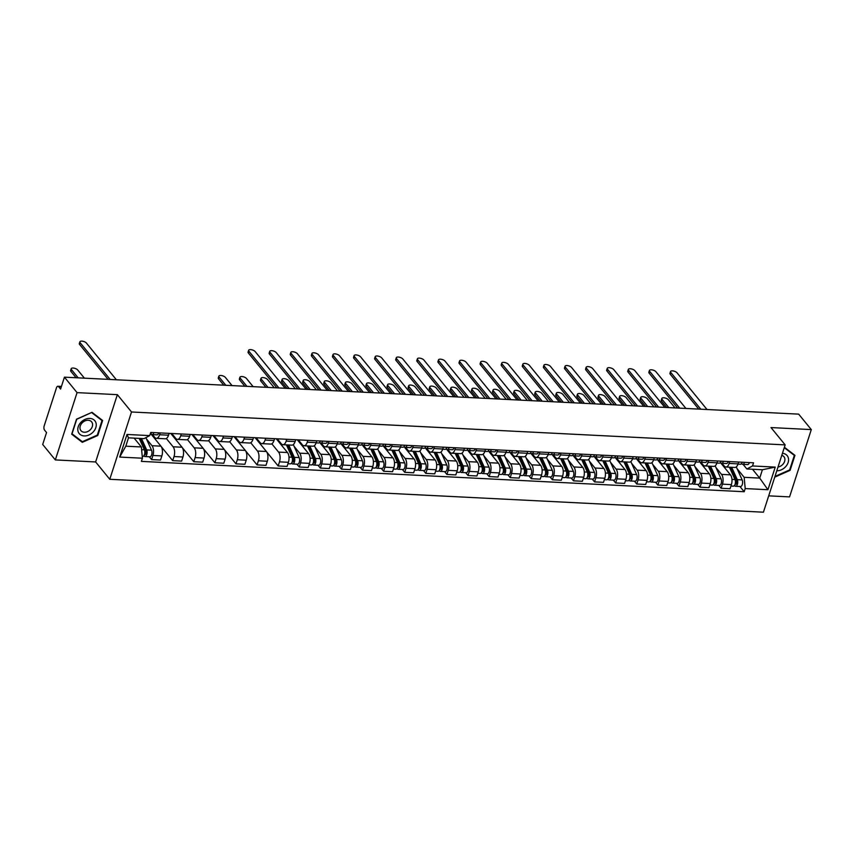 <?xml version="1.0" encoding="UTF-8"?>
<svg xmlns="http://www.w3.org/2000/svg" width="854" height="854" viewBox="0 0 854 854"><rect width="100%" height="100%" fill="white"/><g stroke="black" fill="none" stroke-linecap="round" stroke-linejoin="round"><path stroke-width="1.28" d="M768.696 495.843L789.566 496.9L811.3 429.594L798.671 414.137L64.434 377.158L77.063 392.626L55.329 459.922L95.627 461.95L109.771 479.286L763.423 512.197L785.157 444.891L131.516 411.98L117.361 394.655L77.063 392.626M55.329 459.922L42.7 444.464L46.543 432.551L44.579 430.138A3.106 1.537 -87.1 0 1 44.184 425.9L56.481 387.801A3.106 1.537 -87.1 0 1 57.912 386.254L61.445 386.424M811.3 429.594L771.002 427.566L785.157 444.891M61.328 386.798L58.627 386.67L60.591 389.072L64.434 377.158M58.627 386.67A3.106 1.537 -87.1 0 0 57.912 386.254M146.45 438.913L152.001 445.713A7.152 3.523 92.9 0 1 152.919 455.481L151.596 459.591L160.52 460.039L161.844 455.929A7.152 3.523 -87.1 0 0 160.926 446.162L151.158 434.206M156.335 438.326L165.26 438.775A7.152 3.523 -87.1 0 0 168.537 435.198L159.613 434.75A7.152 3.523 92.9 0 1 156.335 438.326A7.152 3.523 92.9 0 1 154.691 437.365L152.45 434.611M159.613 434.75L160.21 432.914M149.279 456.751L151.596 459.591M168.537 435.198L169.135 433.373M166.338 438.497L173.095 446.781A7.152 3.523 92.9 0 1 174.013 456.538L172.689 460.648L181.614 461.096L182.937 456.997A7.152 3.523 -87.1 0 0 182.019 447.229L170.768 433.448M181.304 433.981L180.706 435.818A7.152 3.523 92.9 0 1 177.429 439.383A7.152 3.523 92.9 0 1 175.785 438.433L171.761 433.501M161.31 446.717L172.689 460.648M177.429 439.383L186.353 439.831A7.152 3.523 -87.1 0 0 189.631 436.266L190.228 434.43M187.432 439.564L194.189 447.838A7.152 3.523 92.9 0 1 195.107 457.605L193.783 461.715L202.708 462.163L204.031 458.054A7.152 3.523 -87.1 0 0 203.113 448.286L191.862 434.515M202.398 435.038L201.8 436.874A7.152 3.523 92.9 0 1 198.523 440.45A7.152 3.523 92.9 0 1 196.89 439.49L192.855 434.558M182.404 447.774L193.783 461.715M198.523 440.45L207.447 440.899A7.152 3.523 -87.1 0 0 210.724 437.323L211.322 435.497M208.525 440.621L215.283 448.905A7.152 3.523 92.9 0 1 216.201 458.662L214.877 462.772L223.801 463.22L225.125 459.121A7.152 3.523 -87.1 0 0 224.207 449.353L212.956 435.572M223.492 436.106L222.894 437.942A7.152 3.523 92.9 0 1 219.617 441.507A7.152 3.523 92.9 0 1 217.983 440.557L213.948 435.625M203.498 448.841L214.877 462.772M219.617 441.507L228.541 441.956A7.152 3.523 -87.1 0 0 231.818 438.39L232.416 436.554M229.619 441.689L236.377 449.962A7.152 3.523 92.9 0 1 237.295 459.73L235.971 463.839L244.895 464.288L246.219 460.178A7.152 3.523 -87.1 0 0 245.301 450.41L234.049 436.64M244.586 437.163L243.988 438.999A7.152 3.523 92.9 0 1 240.711 442.575A7.152 3.523 92.9 0 1 239.077 441.614L235.042 436.682M224.591 449.898L235.971 463.839M240.711 442.575L249.635 443.023A7.152 3.523 -87.1 0 0 252.912 439.447L253.51 437.622M250.713 442.746L257.47 451.029A7.152 3.523 92.9 0 1 258.388 460.786L257.065 464.896L265.989 465.345L267.313 461.245A7.152 3.523 -87.1 0 0 266.395 451.478L255.143 437.696M265.679 438.23L265.082 440.066A7.152 3.523 92.9 0 1 261.804 443.632A7.152 3.523 92.9 0 1 260.171 442.682L256.136 437.75M245.685 450.965L257.065 464.896M261.804 443.632L270.729 444.08A7.152 3.523 -87.1 0 0 274.006 440.515L274.604 438.678M271.807 443.813L278.564 452.086A7.152 3.523 92.9 0 1 279.482 461.854L278.158 465.964L287.083 466.412L288.406 462.302A7.152 3.523 -87.1 0 0 287.488 452.535L276.237 438.764M286.773 439.287L286.175 441.123A7.152 3.523 92.9 0 1 282.898 444.699A7.152 3.523 92.9 0 1 281.265 443.738L277.23 438.807M266.779 452.022L278.158 465.964M282.898 444.699L291.822 445.147A7.152 3.523 -87.1 0 0 295.1 441.571L295.697 439.746M294.107 446.354L299.658 453.154A7.152 3.523 92.9 0 1 300.576 462.911L299.252 467.021L308.177 467.469L309.5 463.37A7.152 3.523 -87.1 0 0 308.582 453.602L297.331 439.821M307.867 440.354L307.269 442.191A7.152 3.523 92.9 0 1 303.992 445.756A7.152 3.523 92.9 0 1 302.359 444.806L298.324 439.874M296.936 464.192L299.252 467.021M303.992 445.756L312.916 446.204A7.152 3.523 -87.1 0 0 316.193 442.639L316.791 440.803M315.201 447.411L320.752 454.211A7.152 3.523 92.9 0 1 321.67 463.978L320.346 468.077L329.27 468.536L330.594 464.427A7.152 3.523 -87.1 0 0 329.676 454.659L319.908 442.703M328.961 441.411L328.363 443.247A7.152 3.523 92.9 0 1 325.086 446.823A7.152 3.523 92.9 0 1 323.452 445.863L321.2 443.109M318.03 465.249L320.346 468.077M325.086 446.823L334.01 447.272A7.152 3.523 -87.1 0 0 337.287 443.696L337.885 441.87M336.295 448.478L341.846 455.278A7.152 3.523 92.9 0 1 342.764 465.035L341.44 469.145L350.364 469.593L351.688 465.494A7.152 3.523 -87.1 0 0 350.77 455.726L341.002 443.77M350.055 442.479L349.457 444.315A7.152 3.523 92.9 0 1 346.18 447.88A7.152 3.523 92.9 0 1 344.546 446.93L342.294 444.176M339.123 466.316L341.44 469.145M346.18 447.88L355.104 448.329A7.152 3.523 -87.1 0 0 358.381 444.763L358.979 442.927M357.388 449.535L362.939 456.335A7.152 3.523 92.9 0 1 363.857 466.103L362.534 470.202L371.458 470.661L372.782 466.551A7.152 3.523 -87.1 0 0 371.864 456.783L362.096 444.827M371.148 443.536L370.551 445.372A7.152 3.523 92.9 0 1 367.273 448.948A7.152 3.523 92.9 0 1 365.64 447.987L363.388 445.233M360.217 467.373L362.534 470.202M367.273 448.948L376.198 449.396A7.152 3.523 -87.1 0 0 379.475 445.82L380.073 443.995M378.482 450.602L384.033 457.402A7.152 3.523 92.9 0 1 384.951 467.159L383.627 471.269L392.552 471.718L393.875 467.618A7.152 3.523 -87.1 0 0 392.957 457.851L383.19 445.895M392.242 444.603L391.644 446.439A7.152 3.523 92.9 0 1 388.367 450.005A7.152 3.523 92.9 0 1 386.734 449.055L384.481 446.3M381.311 468.44L383.627 471.269M388.367 450.005L397.291 450.453A7.152 3.523 -87.1 0 0 400.569 446.888L401.166 445.051M399.576 451.659L405.127 458.459A7.152 3.523 92.9 0 1 406.045 468.227L404.721 472.326L413.646 472.785L414.969 468.675A7.152 3.523 -87.1 0 0 414.051 458.908L404.284 446.952M413.336 445.66L412.749 447.496A7.152 3.523 92.9 0 1 409.461 451.072A7.152 3.523 92.9 0 1 407.828 450.111L405.575 447.357M402.405 469.497L404.721 472.326M409.461 451.072L418.385 451.52A7.152 3.523 -87.1 0 0 421.673 447.944L422.26 446.119M420.67 452.727L426.221 459.527A7.152 3.523 92.9 0 1 427.139 469.284L425.815 473.394L434.739 473.842L436.063 469.743A7.152 3.523 -87.1 0 0 435.145 459.975L425.377 448.019M434.43 446.727L433.843 448.563A7.152 3.523 92.9 0 1 430.555 452.129A7.152 3.523 92.9 0 1 428.921 451.179L426.669 448.425M423.499 470.565L425.815 473.394M430.555 452.129L439.479 452.577A7.152 3.523 -87.1 0 0 442.767 449.012L443.354 447.176M441.764 453.784L447.315 460.584A7.152 3.523 92.9 0 1 448.233 470.351L446.909 474.45L455.833 474.909L457.157 470.8A7.152 3.523 -87.1 0 0 456.239 461.032L446.471 449.076M455.524 447.784L454.936 449.62A7.152 3.523 92.9 0 1 451.649 453.196A7.152 3.523 92.9 0 1 450.015 452.236L447.763 449.482M444.592 471.621L446.909 474.45M451.649 453.196L460.573 453.645A7.152 3.523 -87.1 0 0 463.861 450.069L464.448 448.243M462.857 454.851L468.408 461.651A7.152 3.523 92.9 0 1 469.326 471.408L468.003 475.518L476.927 475.966L478.251 471.867A7.152 3.523 -87.1 0 0 477.333 462.099L467.565 450.143M476.617 448.852L476.03 450.688A7.152 3.523 92.9 0 1 472.742 454.253A7.152 3.523 92.9 0 1 471.109 453.303L468.857 450.549M465.686 472.689L468.003 475.518M472.742 454.253L481.667 454.702A7.152 3.523 -87.1 0 0 484.955 451.136L485.542 449.3M483.951 455.908L489.502 462.708A7.152 3.523 92.9 0 1 490.42 472.475L489.096 476.575L498.021 477.034L499.344 472.924A7.152 3.523 -87.1 0 0 498.426 463.156L488.659 451.2M497.711 449.909L497.124 451.745A7.152 3.523 92.9 0 1 493.836 455.321A7.152 3.523 92.9 0 1 492.203 454.36L489.95 451.606M486.78 473.746L489.096 476.575M493.836 455.321L502.76 455.769A7.152 3.523 -87.1 0 0 506.048 452.193L506.635 450.368M505.045 456.975L510.596 463.775A7.152 3.523 92.9 0 1 511.514 473.532L510.19 477.642L519.115 478.091L520.438 473.991A7.152 3.523 -87.1 0 0 519.52 464.224L509.753 452.268M518.805 450.976L518.218 452.812A7.152 3.523 92.9 0 1 514.93 456.378A7.152 3.523 92.9 0 1 513.297 455.428L511.044 452.673M507.874 474.813L510.19 477.642M514.93 456.378L523.854 456.826A7.152 3.523 -87.1 0 0 527.142 453.26L527.729 451.424M526.139 458.032L531.69 464.832A7.152 3.523 92.9 0 1 532.608 474.6L531.284 478.699L540.208 479.158L541.532 475.048A7.152 3.523 -87.1 0 0 540.614 465.281L530.846 453.325M539.899 452.033L539.312 453.869A7.152 3.523 92.9 0 1 536.024 457.445A7.152 3.523 92.9 0 1 534.39 456.484L532.138 453.73M528.968 475.87L531.284 478.699M536.024 457.445L544.948 457.893A7.152 3.523 -87.1 0 0 548.236 454.317L548.823 452.492M547.233 459.1L552.784 465.9A7.152 3.523 92.9 0 1 553.702 475.657L552.378 479.767L561.302 480.215L562.626 476.116A7.152 3.523 -87.1 0 0 561.708 466.348L551.94 454.392M560.993 453.1L560.405 454.936A7.152 3.523 92.9 0 1 557.118 458.502A7.152 3.523 92.9 0 1 555.484 457.552L553.232 454.798M550.061 476.938L552.378 479.767M557.118 458.502L566.042 458.95A7.152 3.523 -87.1 0 0 569.33 455.385L569.917 453.549M568.326 460.157L573.877 466.957A7.152 3.523 92.9 0 1 574.795 476.724L573.472 480.823L582.396 481.282L583.72 477.172A7.152 3.523 -87.1 0 0 582.802 467.405L573.034 455.449M582.086 454.157L581.499 455.993A7.152 3.523 92.9 0 1 578.211 459.569A7.152 3.523 92.9 0 1 576.578 458.609L574.326 455.855M571.155 477.994L573.472 480.823M578.211 459.569L587.136 460.018A7.152 3.523 -87.1 0 0 590.424 456.442L591.011 454.616M589.42 461.224L594.971 468.024A7.152 3.523 92.9 0 1 595.889 477.781L594.565 481.891L603.49 482.339L604.824 478.24A7.152 3.523 -87.1 0 0 603.895 468.472L594.138 456.516M603.18 455.225L602.593 457.061A7.152 3.523 92.9 0 1 599.305 460.626A7.152 3.523 92.9 0 1 597.672 459.676L595.419 456.922M592.249 479.062L594.565 481.891M599.305 460.626L608.24 461.075A7.152 3.523 -87.1 0 0 611.517 457.509L612.104 455.673M610.514 462.281L616.065 469.081A7.152 3.523 92.9 0 1 616.994 478.848L615.659 482.948L624.584 483.407L625.918 479.297A7.152 3.523 -87.1 0 0 624.989 469.529L615.232 457.573M624.274 456.282L623.687 458.118A7.152 3.523 92.9 0 1 620.41 461.694A7.152 3.523 92.9 0 1 618.766 460.733L616.513 457.979M613.343 480.119L615.659 482.948M620.41 461.694L629.334 462.142A7.152 3.523 -87.1 0 0 632.611 458.566L633.198 456.741M631.608 463.348L637.159 470.148A7.152 3.523 92.9 0 1 638.087 479.905L636.753 484.015L645.677 484.464L647.012 480.364A7.152 3.523 -87.1 0 0 646.083 470.597L636.326 458.641M645.368 457.349L644.781 459.185A7.152 3.523 92.9 0 1 641.503 462.751A7.152 3.523 92.9 0 1 639.859 461.8L637.607 459.046M634.447 481.186L636.753 484.015M641.503 462.751L650.428 463.199A7.152 3.523 -87.1 0 0 653.705 459.633L654.292 457.797M652.702 464.405L658.253 471.205A7.152 3.523 92.9 0 1 659.181 480.973L657.847 485.072L666.771 485.531L668.106 481.421A7.152 3.523 -87.1 0 0 667.177 471.654L657.42 459.698M666.462 458.406L665.874 460.242A7.152 3.523 92.9 0 1 662.597 463.818A7.152 3.523 92.9 0 1 660.953 462.857L658.701 460.103M655.541 482.243L657.847 485.072M662.597 463.818L671.522 464.266A7.152 3.523 -87.1 0 0 674.799 460.69L675.386 458.865M673.795 465.473L679.346 472.273A7.152 3.523 92.9 0 1 680.275 482.03L678.941 486.139L687.865 486.588L689.199 482.489A7.152 3.523 -87.1 0 0 688.271 472.721L678.514 460.765M687.555 459.473L686.968 461.309A7.152 3.523 92.9 0 1 683.691 464.875A7.152 3.523 92.9 0 1 682.047 463.925L679.795 461.171M676.635 483.311L678.941 486.139M683.691 464.875L692.615 465.323A7.152 3.523 -87.1 0 0 695.893 461.758L696.48 459.922M694.9 466.53L700.44 473.329A7.152 3.523 92.9 0 1 701.369 483.097L700.034 487.196L708.959 487.655L710.293 483.545A7.152 3.523 -87.1 0 0 709.364 473.778L699.607 461.822M708.649 460.53L708.062 462.366A7.152 3.523 92.9 0 1 704.785 465.942A7.152 3.523 92.9 0 1 703.141 464.982L700.888 462.227M697.729 484.367L700.034 487.196M704.785 465.942L713.709 466.391A7.152 3.523 -87.1 0 0 716.986 462.815L717.573 460.989M715.994 467.597L721.534 474.397A7.152 3.523 92.9 0 1 722.463 484.154L721.128 488.264L730.053 488.712L731.387 484.613A7.152 3.523 -87.1 0 0 730.458 474.845L720.701 462.889M729.743 461.598L729.156 463.434A7.152 3.523 92.9 0 1 725.879 466.999A7.152 3.523 92.9 0 1 724.235 466.049L721.982 463.295M718.822 485.435L721.128 488.264M725.879 466.999L734.803 467.448A7.152 3.523 -87.1 0 0 738.08 463.882L738.667 462.046M141.358 446.962L142.415 458.214L119.699 457.071L127 434.462L149.717 435.604L144.048 438.625L128.495 437.835L125.805 446.183L141.358 446.962L134.131 438.123M752.481 469.262L759.708 478.101L762.398 469.753L746.855 468.974L752.523 465.964L753.538 462.793L150.742 432.444L149.717 435.604M752.523 465.964L775.24 467.106L767.927 489.716L745.211 488.573L744.154 477.322L759.708 478.101L767.927 489.716M142.415 458.214L141.39 461.384L744.197 491.733L745.211 488.573M109.771 479.286L131.516 411.98M95.627 461.95L117.361 394.655M102.629 420.488L91.997 412.333L76.529 419.175L71.683 434.174L82.315 442.329L97.783 435.487L102.629 420.488M774.738 477.14L790.099 470.351L794.946 455.353L784.399 447.25M737.087 468.654L744.154 477.322M746.855 468.974L743.076 464.352M739.916 486.492L744.197 491.733M172.412 434.291L171.419 434.238M193.506 435.359L192.513 435.305M214.6 436.415L213.607 436.362M235.693 437.483L234.701 437.429M256.787 438.54L255.794 438.486M119.699 457.071L125.805 446.183M127 434.462L128.495 437.835M762.398 469.753L775.24 467.106M80.916 440.611L82.315 442.329M150.774 433.992L151.638 434.472A3.886 1.911 -87.1 0 0 152.076 434.601A3.886 1.911 -87.1 0 0 153.88 432.604M152.076 434.601L156.944 434.846A3.886 1.911 -87.1 0 0 158.748 432.85M108.095 379.357L79.614 344.493A3.576 1.494 -162.1 0 1 79.326 343.554L79.892 341.803A3.576 1.494 17.9 0 0 80.18 342.753L110.166 379.464M150.09 434.44A3.886 1.911 -87.1 0 0 151.574 432.487M116.39 379.774L86.403 343.062A3.576 1.494 17.9 0 0 82.774 341.237A3.576 1.494 17.9 0 0 79.892 341.803M139.202 438.38L144.358 449.802A3.886 1.911 92.9 0 1 144.593 454.072A3.886 1.911 92.9 0 1 142.693 456.42L142.244 456.399M134.334 438.134L134.58 438.668M140.067 438.422L145.895 451.339A1.868 0.918 92.9 0 1 146.002 453.389A1.868 0.918 92.9 0 1 145.095 454.52A1.868 0.918 92.9 0 1 144.668 454.264L144.54 454.264M142.714 446.162L144.593 448.467M84.397 378.162L77.703 369.985A3.576 1.494 17.9 0 0 74.074 368.159A3.576 1.494 17.9 0 0 71.192 368.725A3.576 1.494 17.9 0 0 71.49 369.665L78.173 377.852M141.497 438.497L146.653 449.919A3.886 1.911 92.9 0 1 146.888 454.189A3.886 1.911 92.9 0 1 144.988 456.538A3.886 1.911 92.9 0 1 144.102 456.015L143.632 455.993M145.874 437.654L151.521 450.165A3.886 1.911 92.9 0 1 151.756 454.435A3.886 1.911 92.9 0 1 149.856 456.783L144.988 456.538M76.091 377.746L70.925 371.415A3.576 1.494 -162.1 0 1 70.626 370.476L71.192 368.725M145.543 454.307L144.668 454.264L144.102 456.015M78.002 431.163A10.109 7.729 140.8 0 0 88.976 434.974A10.109 7.729 140.8 0 0 96.054 423.189A10.109 7.729 140.8 0 0 85.08 419.378A10.109 7.729 140.8 0 0 78.002 431.163M80.105 428.986A6.928 5.295 140.8 0 0 80.916 430.629A6.928 5.295 140.8 0 0 88.656 431.046A6.928 5.295 140.8 0 0 92.456 423.52A6.928 5.295 140.8 0 0 91.645 421.876A6.928 5.295 140.8 0 0 83.905 421.47A6.928 5.295 140.8 0 0 80.105 428.986M91.72 412.642L102.021 420.542L97.324 435.081L82.336 441.71L72.035 433.8L76.732 419.271L91.613 412.503M100.868 419.143L102.021 420.542M776.788 470.8A10.109 7.729 140.8 0 0 788.37 458.043A10.109 7.729 140.8 0 0 782.445 453.303M778.005 467.031A6.928 5.295 140.8 0 0 784.773 458.384A6.928 5.295 140.8 0 0 783.961 456.741A6.928 5.295 140.8 0 0 781.784 455.331M784.26 447.677L794.337 455.406L789.64 469.935L774.973 476.425M793.185 453.997L794.337 455.406M319.524 442.489L320.399 442.97A3.886 1.911 -87.1 0 0 320.826 443.098A3.886 1.911 -87.1 0 0 322.631 441.102M320.826 443.098L325.694 443.343A3.886 1.911 -87.1 0 0 327.498 441.347M276.845 387.855L248.365 352.99A3.576 1.494 -162.1 0 1 248.076 352.051L248.642 350.3A3.576 1.494 17.9 0 0 248.93 351.25L278.927 387.962M316.129 442.852L318.531 442.98A3.886 1.911 -87.1 0 0 320.335 440.984M285.14 388.271L255.154 351.56A3.576 1.494 17.9 0 0 251.524 349.734A3.576 1.494 17.9 0 0 248.642 350.3M340.618 443.557L341.493 444.027A3.886 1.911 -87.1 0 0 341.92 444.155A3.886 1.911 -87.1 0 0 343.724 442.158M341.92 444.155L346.788 444.4A3.886 1.911 -87.1 0 0 348.592 442.404M297.939 388.922L269.458 354.058A3.576 1.494 -162.1 0 1 269.17 353.118L269.736 351.368A3.576 1.494 17.9 0 0 270.024 352.307L300.021 389.029M337.223 443.92L339.625 444.037A3.886 1.911 -87.1 0 0 341.429 442.041M306.234 389.339L276.248 352.617A3.576 1.494 17.9 0 0 272.618 350.791A3.576 1.494 17.9 0 0 269.736 351.368M361.712 444.614L362.587 445.094A3.886 1.911 -87.1 0 0 363.014 445.222A3.886 1.911 -87.1 0 0 364.818 443.226M363.014 445.222L367.882 445.468A3.886 1.911 -87.1 0 0 369.686 443.472M319.033 389.979L290.552 355.115A3.576 1.494 -162.1 0 1 290.264 354.175L290.83 352.424A3.576 1.494 17.9 0 0 291.118 353.375L321.115 390.086M358.317 444.977L360.719 445.105A3.886 1.911 -87.1 0 0 362.523 443.109M327.328 390.395L297.341 353.684A3.576 1.494 17.9 0 0 293.712 351.859A3.576 1.494 17.9 0 0 290.83 352.424M382.805 445.681L383.681 446.151A3.886 1.911 -87.1 0 0 384.108 446.279A3.886 1.911 -87.1 0 0 385.912 444.283M384.108 446.279L388.976 446.525A3.886 1.911 -87.1 0 0 390.78 444.528M340.127 391.047L311.646 356.182A3.576 1.494 -162.1 0 1 311.358 355.243L311.923 353.492A3.576 1.494 17.9 0 0 312.212 354.431L342.208 391.153M379.411 446.044L381.813 446.162A3.886 1.911 -87.1 0 0 383.617 444.165M348.421 391.463L318.435 354.741A3.576 1.494 17.9 0 0 314.806 352.916A3.576 1.494 17.9 0 0 311.923 353.492M403.899 446.738L404.775 447.218A3.886 1.911 -87.1 0 0 405.202 447.347A3.886 1.911 -87.1 0 0 407.006 445.35M405.202 447.347L410.069 447.592A3.886 1.911 -87.1 0 0 411.874 445.596M361.221 392.103L332.74 357.239A3.576 1.494 -162.1 0 1 332.452 356.299L333.017 354.549A3.576 1.494 17.9 0 0 333.306 355.499L363.302 392.21M400.505 447.101L402.907 447.229A3.886 1.911 -87.1 0 0 404.711 445.233M369.515 392.52L339.529 355.808A3.576 1.494 17.9 0 0 335.9 353.983A3.576 1.494 17.9 0 0 333.017 354.549M424.993 447.806L425.868 448.275A3.886 1.911 -87.1 0 0 426.295 448.403A3.886 1.911 -87.1 0 0 428.1 446.407M426.295 448.403L431.163 448.649A3.886 1.911 -87.1 0 0 432.967 446.653M382.314 393.171L353.834 358.306A3.576 1.494 -162.1 0 1 353.545 357.367L354.111 355.616A3.576 1.494 17.9 0 0 354.399 356.556L384.396 393.278M421.598 448.169L424 448.286A3.886 1.911 -87.1 0 0 425.804 446.29M390.609 393.587L360.623 356.865A3.576 1.494 17.9 0 0 356.993 355.04A3.576 1.494 17.9 0 0 354.111 355.616M446.087 448.862L446.962 449.343A3.886 1.911 -87.1 0 0 447.389 449.471A3.886 1.911 -87.1 0 0 449.193 447.475M447.389 449.471L452.257 449.716A3.886 1.911 -87.1 0 0 454.061 447.72M403.408 394.228L374.927 359.363A3.576 1.494 -162.1 0 1 374.639 358.424L375.205 356.673A3.576 1.494 17.9 0 0 375.493 357.623L405.49 394.334M442.692 449.225L445.094 449.353A3.886 1.911 -87.1 0 0 446.898 447.357M411.703 394.644L381.717 357.933A3.576 1.494 17.9 0 0 378.087 356.107A3.576 1.494 17.9 0 0 375.205 356.673M467.181 449.93L468.056 450.4A3.886 1.911 -87.1 0 0 468.483 450.528A3.886 1.911 -87.1 0 0 470.287 448.531M468.483 450.528L473.351 450.773A3.886 1.911 -87.1 0 0 475.155 448.777M424.502 395.295L396.021 360.431A3.576 1.494 -162.1 0 1 395.733 359.491L396.299 357.741A3.576 1.494 17.9 0 0 396.587 358.68L426.584 395.402M463.786 450.293L466.188 450.41A3.886 1.911 -87.1 0 0 467.992 448.414M432.797 395.712L402.81 358.99A3.576 1.494 17.9 0 0 399.181 357.164A3.576 1.494 17.9 0 0 396.299 357.741M488.274 450.987L489.15 451.467A3.886 1.911 -87.1 0 0 489.588 451.595A3.886 1.911 -87.1 0 0 491.381 449.599M489.588 451.595L494.455 451.841A3.886 1.911 -87.1 0 0 496.249 449.844M445.596 396.352L417.115 361.488A3.576 1.494 -162.1 0 1 416.827 360.548L417.392 358.797A3.576 1.494 17.9 0 0 417.681 359.747L447.677 396.459M484.88 451.35L487.282 451.478A3.886 1.911 -87.1 0 0 489.086 449.482M453.89 396.768L423.904 360.057A3.576 1.494 17.9 0 0 420.275 358.232A3.576 1.494 17.9 0 0 417.392 358.797M509.368 452.054L510.244 452.524A3.886 1.911 -87.1 0 0 510.681 452.652A3.886 1.911 -87.1 0 0 512.475 450.656M510.681 452.652L515.549 452.898A3.886 1.911 -87.1 0 0 517.343 450.901M466.69 397.42L438.219 362.555A3.576 1.494 -162.1 0 1 437.921 361.616L438.486 359.865A3.576 1.494 17.9 0 0 438.775 360.804L468.771 397.526M505.974 452.417L508.376 452.535A3.886 1.911 -87.1 0 0 510.18 450.538M474.984 397.836L444.998 361.114A3.576 1.494 17.9 0 0 441.369 359.288A3.576 1.494 17.9 0 0 438.486 359.865M530.462 453.111L531.337 453.591A3.886 1.911 -87.1 0 0 531.775 453.72A3.886 1.911 -87.1 0 0 533.569 451.723M531.775 453.72L536.643 453.965A3.886 1.911 -87.1 0 0 538.436 451.969M487.783 398.476L459.313 363.612A3.576 1.494 -162.1 0 1 459.014 362.672L459.58 360.922A3.576 1.494 17.9 0 0 459.868 361.872L489.865 398.583M527.067 453.474L529.469 453.602A3.886 1.911 -87.1 0 0 531.273 451.606M496.078 398.893L466.092 362.181A3.576 1.494 17.9 0 0 462.462 360.356A3.576 1.494 17.9 0 0 459.58 360.922M551.556 454.179L552.431 454.648A3.886 1.911 -87.1 0 0 552.869 454.776A3.886 1.911 -87.1 0 0 554.662 452.78M552.869 454.776L557.737 455.022A3.886 1.911 -87.1 0 0 559.53 453.026M508.877 399.544L480.407 364.679A3.576 1.494 -162.1 0 1 480.108 363.74L480.674 361.989A3.576 1.494 17.9 0 0 480.962 362.929L510.959 399.651M548.161 454.541L550.563 454.659A3.886 1.911 -87.1 0 0 552.367 452.663M517.172 399.96L487.186 363.238A3.576 1.494 17.9 0 0 483.556 361.413A3.576 1.494 17.9 0 0 480.674 361.989M572.65 455.235L573.525 455.716A3.886 1.911 -87.1 0 0 573.963 455.844A3.886 1.911 -87.1 0 0 575.756 453.848M573.963 455.844L578.831 456.089A3.886 1.911 -87.1 0 0 580.624 454.093M529.971 400.601L501.501 365.736A3.576 1.494 -162.1 0 1 501.202 364.797L501.768 363.046A3.576 1.494 17.9 0 0 502.067 363.996L532.053 400.707M569.255 455.598L571.657 455.726A3.886 1.911 -87.1 0 0 573.461 453.73M538.266 401.017L508.279 364.306A3.576 1.494 17.9 0 0 504.65 362.48A3.576 1.494 17.9 0 0 501.768 363.046M593.744 456.303L594.619 456.773A3.886 1.911 -87.1 0 0 595.057 456.901A3.886 1.911 -87.1 0 0 596.85 454.904M595.057 456.901L599.924 457.146A3.886 1.911 -87.1 0 0 601.718 455.15M551.065 401.668L522.595 366.804A3.576 1.494 -162.1 0 1 522.296 365.864L522.861 364.114A3.576 1.494 17.9 0 0 523.16 365.053L553.146 401.775M590.349 456.666L592.751 456.783A3.886 1.911 -87.1 0 0 594.555 454.787M559.359 402.085L529.373 365.363A3.576 1.494 17.9 0 0 525.744 363.537A3.576 1.494 17.9 0 0 522.861 364.114M277.529 439.169L277.635 440.066M277.315 440.088A9.33 4.601 92.9 0 1 277.71 440.066A9.33 4.601 92.9 0 1 278.372 440.205M286.442 444.881L292.015 457.232A3.886 1.911 92.9 0 1 292.249 461.512A3.886 1.911 92.9 0 1 290.349 463.85L287.947 463.733M281.062 443.493L282.236 446.098M287.296 444.923L293.552 458.769A1.868 0.918 92.9 0 1 293.659 460.829A1.868 0.918 92.9 0 1 292.751 461.95A1.868 0.918 92.9 0 1 292.324 461.704L292.196 461.694M290.371 453.602L292.249 455.897M232.053 385.602L225.36 377.415A3.576 1.494 17.9 0 0 221.73 375.589A3.576 1.494 17.9 0 0 218.848 376.155A3.576 1.494 17.9 0 0 219.147 377.105L225.83 385.293M288.737 444.987L294.31 457.349A3.886 1.911 92.9 0 1 294.545 461.63A3.886 1.911 92.9 0 1 292.655 463.968A3.886 1.911 92.9 0 1 291.758 463.455L291.289 463.423M293.306 444.582L299.178 457.595A3.886 1.911 92.9 0 1 299.412 461.875A3.886 1.911 92.9 0 1 297.523 464.213L292.655 463.968M223.748 385.186L218.581 378.856A3.576 1.494 -162.1 0 1 218.282 377.906L218.848 376.155M293.2 461.747L292.324 461.704L291.758 463.455M298.622 440.226L298.729 441.134M298.409 441.144A9.33 4.601 92.9 0 1 298.804 441.134A9.33 4.601 92.9 0 1 299.466 441.262M307.536 445.937L313.108 458.299A3.886 1.911 92.9 0 1 313.343 462.569A3.886 1.911 92.9 0 1 311.443 464.918L309.041 464.8M302.156 444.56L303.33 447.165M308.39 445.98L314.646 459.836A1.868 0.918 92.9 0 1 314.752 461.886A1.868 0.918 92.9 0 1 313.845 463.017A1.868 0.918 92.9 0 1 313.418 462.761L313.29 462.761M311.464 454.659L313.343 456.965M253.147 386.659L246.454 378.482A3.576 1.494 17.9 0 0 242.824 376.657A3.576 1.494 17.9 0 0 239.942 377.222A3.576 1.494 17.9 0 0 240.241 378.162L246.923 386.35M309.831 446.055L315.404 458.417A3.886 1.911 92.9 0 1 315.638 462.687A3.886 1.911 92.9 0 1 313.749 465.035A3.886 1.911 92.9 0 1 312.852 464.512L312.383 464.491M314.4 445.649L320.271 458.662A3.886 1.911 92.9 0 1 320.506 462.932A3.886 1.911 92.9 0 1 318.617 465.281L313.749 465.035M244.842 386.243L239.675 379.913A3.576 1.494 -162.1 0 1 239.376 378.973L239.942 377.222M314.293 462.804L313.418 462.761L312.852 464.512M328.63 447.005L334.202 459.356A3.886 1.911 92.9 0 1 334.437 463.637A3.886 1.911 92.9 0 1 332.537 465.974L330.135 465.857M323.25 445.617L324.424 448.222M329.484 447.048L335.739 460.893A1.868 0.918 92.9 0 1 335.846 462.953A1.868 0.918 92.9 0 1 334.939 464.074A1.868 0.918 92.9 0 1 334.512 463.829L334.384 463.818M332.558 455.716L334.437 458.022M274.241 387.727L267.548 379.539A3.576 1.494 17.9 0 0 263.918 377.714A3.576 1.494 17.9 0 0 261.036 378.279A3.576 1.494 17.9 0 0 261.335 379.229L268.017 387.417M330.925 447.112L336.497 459.473A3.886 1.911 92.9 0 1 336.732 463.754A3.886 1.911 92.9 0 1 334.843 466.092A3.886 1.911 92.9 0 1 333.946 465.579L333.476 465.547M335.494 446.706L341.365 459.719A3.886 1.911 92.9 0 1 341.6 464A3.886 1.911 92.9 0 1 339.711 466.337L334.843 466.092M265.936 387.31L260.769 380.98A3.576 1.494 -162.1 0 1 260.47 380.03L261.036 378.279M335.387 463.871L334.512 463.829L333.946 465.579M349.724 448.062L355.296 460.423A3.886 1.911 92.9 0 1 355.531 464.693A3.886 1.911 92.9 0 1 353.631 467.042L351.229 466.924M344.343 446.685L345.518 449.289M350.578 448.104L356.833 461.961A1.868 0.918 92.9 0 1 356.94 464.01A1.868 0.918 92.9 0 1 356.033 465.142A1.868 0.918 92.9 0 1 355.606 464.886L355.477 464.886M353.652 456.783L355.531 459.089M295.335 388.783L288.641 380.606A3.576 1.494 17.9 0 0 285.012 378.781A3.576 1.494 17.9 0 0 282.13 379.347A3.576 1.494 17.9 0 0 282.428 380.286L289.111 388.474M352.019 448.179L357.591 460.541A3.886 1.911 92.9 0 1 357.826 464.811A3.886 1.911 92.9 0 1 355.937 467.159A3.886 1.911 92.9 0 1 355.04 466.636L354.57 466.615M356.588 447.774L362.459 460.786A3.886 1.911 92.9 0 1 362.694 465.056A3.886 1.911 92.9 0 1 360.804 467.405L355.937 467.159M287.029 388.367L281.863 382.037A3.576 1.494 -162.1 0 1 281.564 381.097L282.13 379.347M356.481 464.928L355.606 464.886L355.04 466.636M370.817 449.129L376.39 461.48A3.886 1.911 92.9 0 1 376.625 465.761A3.886 1.911 92.9 0 1 374.725 468.099L372.323 467.981M365.437 447.742L366.612 450.346M371.671 449.172L377.927 463.017A1.868 0.918 92.9 0 1 378.034 465.078A1.868 0.918 92.9 0 1 377.126 466.199A1.868 0.918 92.9 0 1 376.699 465.953L376.571 465.942M374.746 457.84L376.625 460.146M316.428 389.851L309.735 381.663A3.576 1.494 17.9 0 0 306.106 379.838A3.576 1.494 17.9 0 0 303.223 380.404A3.576 1.494 17.9 0 0 303.522 381.354L310.205 389.541M373.113 449.236L378.685 461.598A3.886 1.911 92.9 0 1 378.92 465.878A3.886 1.911 92.9 0 1 377.03 468.216A3.886 1.911 92.9 0 1 376.134 467.704L375.664 467.672M377.681 448.83L383.553 461.843A3.886 1.911 92.9 0 1 383.788 466.124A3.886 1.911 92.9 0 1 381.898 468.462L377.03 468.216M308.123 389.435L302.957 383.104A3.576 1.494 -162.1 0 1 302.658 382.154L303.223 380.404M377.575 465.996L376.699 465.953L376.134 467.704M391.911 450.186L397.484 462.548A3.886 1.911 92.9 0 1 397.718 466.818A3.886 1.911 92.9 0 1 395.818 469.166L393.416 469.049M386.531 448.809L387.705 451.414M392.765 450.229L399.021 464.085A1.868 0.918 92.9 0 1 399.128 466.135A1.868 0.918 92.9 0 1 398.22 467.266A1.868 0.918 92.9 0 1 397.793 467.01L397.665 467.01M395.84 458.908L397.718 461.213M337.522 390.908L330.84 382.731A3.576 1.494 17.9 0 0 327.199 380.905A3.576 1.494 17.9 0 0 324.317 381.471A3.576 1.494 17.9 0 0 324.616 382.411L331.299 390.598M394.206 450.304L399.779 462.665A3.886 1.911 92.9 0 1 400.014 466.935A3.886 1.911 92.9 0 1 398.124 469.284A3.886 1.911 92.9 0 1 397.227 468.761L396.758 468.739M398.775 449.898L404.647 462.911A3.886 1.911 92.9 0 1 404.881 467.181A3.886 1.911 92.9 0 1 402.992 469.529L398.124 469.284M329.217 390.491L324.05 384.161A3.576 1.494 -162.1 0 1 323.751 383.222L324.317 381.471M398.669 467.053L397.793 467.01L397.227 468.761M413.005 451.254L418.577 463.605A3.886 1.911 92.9 0 1 418.812 467.885A3.886 1.911 92.9 0 1 416.912 470.223L414.51 470.106M407.625 449.866L408.799 452.471M413.87 451.296L420.115 465.142A1.868 0.918 92.9 0 1 420.221 467.202A1.868 0.918 92.9 0 1 419.314 468.323A1.868 0.918 92.9 0 1 418.887 468.077L418.759 468.067M416.933 459.964L418.812 462.27M358.616 391.975L351.933 383.788A3.576 1.494 17.9 0 0 348.293 381.962A3.576 1.494 17.9 0 0 345.411 382.528A3.576 1.494 17.9 0 0 345.71 383.478L352.392 391.666M415.3 451.36L420.873 463.722A3.886 1.911 92.9 0 1 421.107 468.003A3.886 1.911 92.9 0 1 419.218 470.34A3.886 1.911 92.9 0 1 418.321 469.828L417.852 469.796M419.869 450.955L425.74 463.968A3.886 1.911 92.9 0 1 425.975 468.248A3.886 1.911 92.9 0 1 424.086 470.586L419.218 470.34M350.311 391.559L345.144 385.229A3.576 1.494 -162.1 0 1 344.845 384.279L345.411 382.528M419.762 468.12L418.887 468.077L418.321 469.828M434.099 452.31L439.671 464.672A3.886 1.911 92.9 0 1 439.906 468.942A3.886 1.911 92.9 0 1 438.006 471.291L435.604 471.173M428.719 450.933L429.893 453.538M434.964 452.353L441.208 466.209A1.868 0.918 92.9 0 1 441.315 468.259A1.868 0.918 92.9 0 1 440.408 469.39A1.868 0.918 92.9 0 1 439.981 469.134L439.853 469.134M438.027 461.032L439.917 463.338M379.71 393.032L373.027 384.855A3.576 1.494 17.9 0 0 369.387 383.03A3.576 1.494 17.9 0 0 366.505 383.595A3.576 1.494 17.9 0 0 366.804 384.535L373.486 392.723M436.394 452.428L441.966 464.789A3.886 1.911 92.9 0 1 442.201 469.059A3.886 1.911 92.9 0 1 440.312 471.408A3.886 1.911 92.9 0 1 439.415 470.885L438.945 470.864M440.963 452.022L446.834 465.035A3.886 1.911 92.9 0 1 447.069 469.305A3.886 1.911 92.9 0 1 445.18 471.654L440.312 471.408M371.405 392.616L366.238 386.286A3.576 1.494 -162.1 0 1 365.939 385.346L366.505 383.595M440.856 469.177L439.981 469.134L439.415 470.885M455.193 453.378L460.765 465.729A3.886 1.911 92.9 0 1 461 470.01A3.886 1.911 92.9 0 1 459.1 472.347L456.698 472.23M449.812 451.99L450.987 454.595M456.057 453.421L462.302 467.266A1.868 0.918 92.9 0 1 462.42 469.326A1.868 0.918 92.9 0 1 461.502 470.447A1.868 0.918 92.9 0 1 461.075 470.202L460.946 470.191M459.121 462.089L461.011 464.395M400.804 394.1L394.121 385.912A3.576 1.494 17.9 0 0 390.481 384.087A3.576 1.494 17.9 0 0 387.599 384.652A3.576 1.494 17.9 0 0 387.897 385.602L394.58 393.79M457.488 453.485L463.06 465.846A3.886 1.911 92.9 0 1 463.295 470.127A3.886 1.911 92.9 0 1 461.406 472.465A3.886 1.911 92.9 0 1 460.509 471.952L460.039 471.92M462.057 453.079L467.928 466.092A3.886 1.911 92.9 0 1 468.163 470.373A3.886 1.911 92.9 0 1 466.273 472.71L461.406 472.465M392.498 393.683L387.332 387.353A3.576 1.494 -162.1 0 1 387.033 386.403L387.599 384.652M461.95 470.244L461.075 470.202L460.509 471.952M476.286 454.435L481.859 466.796A3.886 1.911 92.9 0 1 482.094 471.066A3.886 1.911 92.9 0 1 480.194 473.415L477.792 473.297M470.906 453.058L472.081 455.662M477.151 454.477L483.396 468.334A1.868 0.918 92.9 0 1 483.513 470.383A1.868 0.918 92.9 0 1 482.595 471.515A1.868 0.918 92.9 0 1 482.168 471.259L482.04 471.259M480.215 463.156L482.104 465.462M421.897 395.156L415.215 386.979A3.576 1.494 17.9 0 0 411.575 385.154A3.576 1.494 17.9 0 0 408.692 385.72A3.576 1.494 17.9 0 0 408.991 386.659L415.674 394.847M478.582 454.552L484.154 466.914A3.886 1.911 92.9 0 1 484.389 471.184A3.886 1.911 92.9 0 1 482.499 473.532A3.886 1.911 92.9 0 1 481.603 473.009L481.133 472.988M483.161 454.147L489.022 467.159A3.886 1.911 92.9 0 1 489.257 471.429A3.886 1.911 92.9 0 1 487.367 473.778L482.499 473.532M413.592 394.74L408.425 388.41A3.576 1.494 -162.1 0 1 408.127 387.47L408.692 385.72M483.044 471.301L482.168 471.259L481.603 473.009M497.38 455.502L502.953 467.853A3.886 1.911 92.9 0 1 503.187 472.134A3.886 1.911 92.9 0 1 501.287 474.472L498.885 474.354M492 454.114L493.174 456.719M498.245 455.545L504.49 469.39A1.868 0.918 92.9 0 1 504.607 471.451A1.868 0.918 92.9 0 1 503.689 472.572A1.868 0.918 92.9 0 1 503.262 472.326L503.134 472.315M501.309 464.213L503.198 466.519M442.991 396.224L436.309 388.036A3.576 1.494 17.9 0 0 432.668 386.211A3.576 1.494 17.9 0 0 429.786 386.777A3.576 1.494 17.9 0 0 430.085 387.727L436.768 395.914M499.675 455.609L505.248 467.971A3.886 1.911 92.9 0 1 505.483 472.251A3.886 1.911 92.9 0 1 503.593 474.589A3.886 1.911 92.9 0 1 502.696 474.077L502.227 474.045M504.255 455.203L510.116 468.216A3.886 1.911 92.9 0 1 510.35 472.497A3.886 1.911 92.9 0 1 508.461 474.835L503.593 474.589M434.686 395.808L429.519 389.477A3.576 1.494 -162.1 0 1 429.22 388.527L429.786 386.777M504.138 472.369L503.262 472.326L502.696 474.077M518.474 456.559L524.046 468.921A3.886 1.911 92.9 0 1 524.281 473.191A3.886 1.911 92.9 0 1 522.381 475.539L519.979 475.422M513.094 455.182L514.268 457.787M519.339 456.602L525.584 470.458A1.868 0.918 92.9 0 1 525.701 472.508A1.868 0.918 92.9 0 1 524.783 473.639A1.868 0.918 92.9 0 1 524.356 473.383L524.228 473.383M522.402 465.281L524.292 467.586M464.085 397.281L457.402 389.104A3.576 1.494 17.9 0 0 453.762 387.278A3.576 1.494 17.9 0 0 450.88 387.844A3.576 1.494 17.9 0 0 451.179 388.783L457.861 396.971M520.769 456.676L526.342 469.038A3.886 1.911 92.9 0 1 526.576 473.308A3.886 1.911 92.9 0 1 524.687 475.657A3.886 1.911 92.9 0 1 523.79 475.134L523.321 475.112M525.349 456.271L531.209 469.284A3.886 1.911 92.9 0 1 531.444 473.554A3.886 1.911 92.9 0 1 529.555 475.902L524.687 475.657M455.78 396.864L450.613 390.534A3.576 1.494 -162.1 0 1 450.314 389.595L450.88 387.844M525.231 473.426L524.356 473.383L523.79 475.134M539.568 457.627L545.14 469.978A3.886 1.911 92.9 0 1 545.375 474.258A3.886 1.911 92.9 0 1 543.475 476.596L541.073 476.479M534.188 456.239L535.362 458.844M540.433 457.669L546.677 471.515A1.868 0.918 92.9 0 1 546.795 473.575A1.868 0.918 92.9 0 1 545.877 474.696A1.868 0.918 92.9 0 1 545.45 474.45L545.332 474.44M543.496 466.337L545.386 468.643M485.179 398.348L478.496 390.161A3.576 1.494 17.9 0 0 474.856 388.335A3.576 1.494 17.9 0 0 471.974 388.901A3.576 1.494 17.9 0 0 472.273 389.851L478.955 398.039M541.863 457.733L547.435 470.095A3.886 1.911 92.9 0 1 547.67 474.376A3.886 1.911 92.9 0 1 545.781 476.713A3.886 1.911 92.9 0 1 544.884 476.201L544.414 476.169M546.443 457.328L552.303 470.34A3.886 1.911 92.9 0 1 552.538 474.621A3.886 1.911 92.9 0 1 550.649 476.959L545.781 476.713M476.874 397.932L471.707 391.602A3.576 1.494 -162.1 0 1 471.408 390.652L471.974 388.901M546.325 474.493L545.45 474.45L544.884 476.201M560.662 458.683L566.234 471.045A3.886 1.911 92.9 0 1 566.469 475.315A3.886 1.911 92.9 0 1 564.569 477.664L562.167 477.546M555.281 457.306L556.456 459.911M561.526 458.726L567.771 472.582A1.868 0.918 92.9 0 1 567.889 474.632A1.868 0.918 92.9 0 1 566.971 475.763A1.868 0.918 92.9 0 1 566.544 475.507L566.426 475.507M564.59 467.405L566.48 469.711M506.273 399.405L499.59 391.228A3.576 1.494 17.9 0 0 495.95 389.403A3.576 1.494 17.9 0 0 493.068 389.968A3.576 1.494 17.9 0 0 493.366 390.908L500.049 399.096M562.957 458.801L568.529 471.162A3.886 1.911 92.9 0 1 568.764 475.432A3.886 1.911 92.9 0 1 566.875 477.781A3.886 1.911 92.9 0 1 565.978 477.258L565.508 477.237M567.536 458.395L573.397 471.408A3.886 1.911 92.9 0 1 573.642 475.678A3.886 1.911 92.9 0 1 571.742 478.026L566.875 477.781M497.967 398.989L492.801 392.659A3.576 1.494 -162.1 0 1 492.502 391.719L493.068 389.968M567.419 475.55L566.544 475.507L565.978 477.258M581.755 459.751L587.328 472.102A3.886 1.911 92.9 0 1 587.563 476.383A3.886 1.911 92.9 0 1 585.663 478.72L583.261 478.603M576.375 458.363L577.55 460.968M582.62 459.794L588.865 473.639A1.868 0.918 92.9 0 1 588.982 475.699A1.868 0.918 92.9 0 1 588.064 476.82A1.868 0.918 92.9 0 1 587.637 476.575L587.52 476.564M585.684 468.462L587.573 470.767M527.366 400.473L520.684 392.285A3.576 1.494 17.9 0 0 517.044 390.459A3.576 1.494 17.9 0 0 514.161 391.025A3.576 1.494 17.9 0 0 514.46 391.975L521.143 400.163M584.051 459.858L589.623 472.219A3.886 1.911 92.9 0 1 589.868 476.5A3.886 1.911 92.9 0 1 587.968 478.838A3.886 1.911 92.9 0 1 587.072 478.325L586.602 478.293M588.63 459.452L594.491 472.465A3.886 1.911 92.9 0 1 594.736 476.745A3.886 1.911 92.9 0 1 592.836 479.083L587.968 478.838M519.061 400.056L513.894 393.726A3.576 1.494 -162.1 0 1 513.596 392.776L514.161 391.025M588.523 476.617L587.637 476.575L587.072 478.325M614.837 457.36L615.713 457.84A3.886 1.911 -87.1 0 0 616.15 457.968A3.886 1.911 -87.1 0 0 617.944 455.972M616.15 457.968L621.018 458.203A3.886 1.911 -87.1 0 0 622.812 456.217M572.159 402.725L543.688 367.861A3.576 1.494 -162.1 0 1 543.39 366.921L543.955 365.17A3.576 1.494 17.9 0 0 544.254 366.12L574.24 402.832M611.443 457.723L613.845 457.851A3.886 1.911 -87.1 0 0 615.649 455.855M580.453 403.141L550.467 366.43A3.576 1.494 17.9 0 0 546.838 364.605A3.576 1.494 17.9 0 0 543.955 365.17M602.849 460.808L608.422 473.169A3.886 1.911 92.9 0 1 608.656 477.439A3.886 1.911 92.9 0 1 606.756 479.788L604.354 479.67M597.469 459.431L598.643 462.035M603.714 460.85L609.959 474.707A1.868 0.918 92.9 0 1 610.076 476.756A1.868 0.918 92.9 0 1 609.158 477.888A1.868 0.918 92.9 0 1 608.731 477.632L608.614 477.632M606.778 469.529L608.667 471.835M548.46 401.529L541.778 393.352A3.576 1.494 17.9 0 0 538.137 391.527A3.576 1.494 17.9 0 0 535.255 392.093A3.576 1.494 17.9 0 0 535.554 393.032L542.237 401.22M605.144 460.925L610.717 473.287A3.886 1.911 92.9 0 1 610.962 477.557A3.886 1.911 92.9 0 1 609.062 479.905A3.886 1.911 92.9 0 1 608.165 479.382L607.696 479.361M609.724 460.519L615.585 473.532A3.886 1.911 92.9 0 1 615.83 477.802A3.886 1.911 92.9 0 1 613.93 480.151L609.062 479.905M540.155 401.113L534.988 394.783A3.576 1.494 -162.1 0 1 534.689 393.843L535.255 392.093M609.617 477.674L608.731 477.632L608.165 479.382M635.931 458.427L636.806 458.897A3.886 1.911 -87.1 0 0 637.244 459.025A3.886 1.911 -87.1 0 0 639.038 457.029M637.244 459.025L642.112 459.271A3.886 1.911 -87.1 0 0 643.905 457.274M593.252 403.793L564.782 368.928A3.576 1.494 -162.1 0 1 564.483 367.989L565.049 366.238A3.576 1.494 17.9 0 0 565.348 367.177L595.334 403.899M632.536 458.79L634.938 458.908A3.886 1.911 -87.1 0 0 636.742 456.911M601.547 404.209L571.561 367.487A3.576 1.494 17.9 0 0 567.931 365.661A3.576 1.494 17.9 0 0 565.049 366.238M623.943 461.875L629.515 474.226A3.886 1.911 92.9 0 1 629.75 478.507A3.886 1.911 92.9 0 1 627.85 480.845L625.448 480.727M618.563 460.487L619.737 463.092M624.808 461.918L631.053 475.763A1.868 0.918 92.9 0 1 631.17 477.824A1.868 0.918 92.9 0 1 630.252 478.945A1.868 0.918 92.9 0 1 629.825 478.699L629.708 478.688M627.871 470.586L629.761 472.892M569.554 402.597L562.871 394.409A3.576 1.494 17.9 0 0 559.231 392.584A3.576 1.494 17.9 0 0 556.349 393.15A3.576 1.494 17.9 0 0 556.648 394.1L563.33 402.287M626.238 461.982L631.811 474.344A3.886 1.911 92.9 0 1 632.056 478.624A3.886 1.911 92.9 0 1 630.156 480.962A3.886 1.911 92.9 0 1 629.259 480.45L628.79 480.418M630.818 461.576L636.678 474.589A3.886 1.911 92.9 0 1 636.924 478.87A3.886 1.911 92.9 0 1 635.024 481.208L630.156 480.962M561.259 402.181L556.082 395.85A3.576 1.494 -162.1 0 1 555.783 394.9L556.349 393.15M630.711 478.742L629.825 478.699L629.259 480.45M657.025 459.484L657.9 459.964A3.886 1.911 -87.1 0 0 658.338 460.092A3.886 1.911 -87.1 0 0 660.131 458.096M658.338 460.092L663.206 460.327A3.886 1.911 -87.1 0 0 664.999 458.342M614.346 404.849L585.876 369.985A3.576 1.494 -162.1 0 1 585.577 369.045L586.143 367.295A3.576 1.494 17.9 0 0 586.442 368.245L616.428 404.956M653.63 459.847L656.032 459.975A3.886 1.911 -87.1 0 0 657.836 457.979M622.641 405.266L592.655 368.554A3.576 1.494 17.9 0 0 589.025 366.729A3.576 1.494 17.9 0 0 586.143 367.295M645.037 462.932L650.609 475.294A3.886 1.911 92.9 0 1 650.844 479.564A3.886 1.911 92.9 0 1 648.944 481.912L646.542 481.795M639.657 461.555L640.831 464.16M645.902 462.975L652.146 476.831A1.868 0.918 92.9 0 1 652.264 478.88A1.868 0.918 92.9 0 1 651.346 480.012A1.868 0.918 92.9 0 1 650.919 479.756L650.801 479.756M648.965 471.654L650.855 473.959M590.648 403.654L583.965 395.477A3.576 1.494 17.9 0 0 580.325 393.651A3.576 1.494 17.9 0 0 577.443 394.217A3.576 1.494 17.9 0 0 577.742 395.156L584.424 403.344M647.332 463.049L652.904 475.411A3.886 1.911 92.9 0 1 653.15 479.681A3.886 1.911 92.9 0 1 651.25 482.03A3.886 1.911 92.9 0 1 650.353 481.507L649.883 481.485M651.912 462.644L657.772 475.657A3.886 1.911 92.9 0 1 658.018 479.927A3.886 1.911 92.9 0 1 656.118 482.275L651.25 482.03M582.353 403.237L577.176 396.907A3.576 1.494 -162.1 0 1 576.877 395.968L577.443 394.217M651.805 479.799L650.919 479.756L650.353 481.507M678.119 460.552L678.994 461.021A3.886 1.911 -87.1 0 0 679.432 461.149A3.886 1.911 -87.1 0 0 681.225 459.153M679.432 461.149L684.3 461.395A3.886 1.911 -87.1 0 0 686.093 459.399M635.44 405.917L606.97 371.052A3.576 1.494 -162.1 0 1 606.671 370.113L607.237 368.362A3.576 1.494 17.9 0 0 607.536 369.302L637.522 406.024M674.724 460.914L677.126 461.032A3.886 1.911 -87.1 0 0 678.93 459.036M643.745 406.333L613.748 369.611A3.576 1.494 17.9 0 0 610.119 367.786A3.576 1.494 17.9 0 0 607.237 368.362M666.131 463.989L671.703 476.351A3.886 1.911 92.9 0 1 671.938 480.631A3.886 1.911 92.9 0 1 670.048 482.969L667.636 482.852M660.75 462.612L661.925 465.216M666.995 464.042L673.24 477.888A1.868 0.918 92.9 0 1 673.358 479.948A1.868 0.918 92.9 0 1 672.44 481.069A1.868 0.918 92.9 0 1 672.013 480.823L671.895 480.813M670.059 472.71L671.949 475.016M611.742 404.721L605.059 396.534A3.576 1.494 17.9 0 0 601.429 394.708A3.576 1.494 17.9 0 0 598.537 395.274A3.576 1.494 17.9 0 0 598.835 396.224L605.518 404.412M668.426 464.106L674.009 476.468A3.886 1.911 92.9 0 1 674.244 480.749A3.886 1.911 92.9 0 1 672.344 483.086A3.886 1.911 92.9 0 1 671.447 482.574L670.977 482.542M673.005 463.701L678.877 476.713A3.886 1.911 92.9 0 1 679.111 480.994A3.886 1.911 92.9 0 1 677.211 483.332L672.344 483.086M603.447 404.305L598.27 397.975A3.576 1.494 -162.1 0 1 597.981 397.025L598.537 395.274M672.899 480.866L672.013 480.823L671.447 482.574M699.212 461.608L700.088 462.089A3.886 1.911 -87.1 0 0 700.526 462.217A3.886 1.911 -87.1 0 0 702.319 460.221M700.526 462.217L705.393 462.452A3.886 1.911 -87.1 0 0 707.187 460.466M656.534 406.974L628.064 372.109A3.576 1.494 -162.1 0 1 627.765 371.17L628.33 369.419A3.576 1.494 17.9 0 0 628.629 370.369L658.615 407.08M695.818 461.971L698.22 462.099A3.886 1.911 -87.1 0 0 700.024 460.103M664.839 407.39L634.842 370.679A3.576 1.494 17.9 0 0 631.213 368.853A3.576 1.494 17.9 0 0 628.33 369.419M687.224 465.056L692.797 477.418A3.886 1.911 92.9 0 1 693.032 481.688A3.886 1.911 92.9 0 1 691.142 484.037L688.73 483.919M681.844 463.679L683.019 466.284M688.089 465.099L694.334 478.955A1.868 0.918 92.9 0 1 694.451 481.005A1.868 0.918 92.9 0 1 693.533 482.136A1.868 0.918 92.9 0 1 693.106 481.88L692.989 481.88M691.153 473.778L693.042 476.084M632.835 405.778L626.153 397.601A3.576 1.494 17.9 0 0 622.523 395.776A3.576 1.494 17.9 0 0 619.63 396.341A3.576 1.494 17.9 0 0 619.929 397.281L626.612 405.469M689.52 465.174L695.103 477.535A3.886 1.911 92.9 0 1 695.337 481.805A3.886 1.911 92.9 0 1 693.437 484.154A3.886 1.911 92.9 0 1 692.541 483.631L692.071 483.61M694.099 464.768L699.97 477.781A3.886 1.911 92.9 0 1 700.205 482.051A3.886 1.911 92.9 0 1 698.305 484.399L693.437 484.154M624.541 405.362L619.363 399.031A3.576 1.494 -162.1 0 1 619.075 398.092L619.63 396.341M693.992 481.923L693.106 481.88L692.541 483.631M720.306 462.676L721.182 463.146A3.886 1.911 -87.1 0 0 721.619 463.274A3.886 1.911 -87.1 0 0 723.413 461.277M721.619 463.274L726.487 463.519A3.886 1.911 -87.1 0 0 728.281 461.523M677.628 408.041L649.157 373.177A3.576 1.494 -162.1 0 1 648.859 372.237L649.424 370.487A3.576 1.494 17.9 0 0 649.723 371.426L679.709 408.148M716.912 463.039L719.314 463.156A3.886 1.911 -87.1 0 0 721.118 461.16M685.933 408.458L655.936 371.736A3.576 1.494 17.9 0 0 652.307 369.91A3.576 1.494 17.9 0 0 649.424 370.487M708.318 466.113L713.891 478.475A3.886 1.911 92.9 0 1 714.125 482.756A3.886 1.911 92.9 0 1 712.236 485.093L709.823 484.976M702.938 464.736L704.112 467.341M709.183 466.167L715.428 480.012A1.868 0.918 92.9 0 1 715.545 482.072A1.868 0.918 92.9 0 1 714.627 483.193A1.868 0.918 92.9 0 1 714.2 482.948L714.083 482.937M712.247 474.835L714.136 477.14M653.929 406.846L647.247 398.658A3.576 1.494 17.9 0 0 643.617 396.832A3.576 1.494 17.9 0 0 640.724 397.398A3.576 1.494 17.9 0 0 641.023 398.348L647.706 406.536M710.613 466.231L716.196 478.592A3.886 1.911 92.9 0 1 716.431 482.873A3.886 1.911 92.9 0 1 714.531 485.211A3.886 1.911 92.9 0 1 713.634 484.698L713.175 484.666M715.193 465.825L721.064 478.838A3.886 1.911 92.9 0 1 721.299 483.118A3.886 1.911 92.9 0 1 719.399 485.456L714.531 485.211M645.635 406.429L640.457 400.099A3.576 1.494 -162.1 0 1 640.169 399.149L640.724 397.398M715.086 482.99L714.2 482.948L713.634 484.698M741.4 463.733L742.275 464.213A3.886 1.911 -87.1 0 0 742.713 464.341A3.886 1.911 -87.1 0 0 744.507 462.345M742.713 464.341L747.581 464.576A3.886 1.911 -87.1 0 0 749.374 462.59M698.721 409.098L670.251 374.233A3.576 1.494 -162.1 0 1 669.952 373.294L670.518 371.543A3.576 1.494 17.9 0 0 670.817 372.493L700.803 409.205M738.005 464.096L740.407 464.224A3.886 1.911 -87.1 0 0 742.211 462.227M707.027 409.514L677.03 372.803A3.576 1.494 17.9 0 0 673.4 370.978A3.576 1.494 17.9 0 0 670.518 371.543M729.412 467.181L734.984 479.542A3.886 1.911 92.9 0 1 735.219 483.812A3.886 1.911 92.9 0 1 733.33 486.161L730.917 486.043M724.032 465.804L725.206 468.408M730.277 467.223L736.522 481.08A1.868 0.918 92.9 0 1 736.639 483.129A1.868 0.918 92.9 0 1 735.721 484.261A1.868 0.918 92.9 0 1 735.294 484.004L735.177 484.004M733.34 475.902L735.23 478.208M675.023 407.902L668.34 399.725A3.576 1.494 17.9 0 0 664.711 397.9A3.576 1.494 17.9 0 0 661.829 398.466A3.576 1.494 17.9 0 0 662.117 399.405L668.799 407.593M731.707 467.298L737.29 479.66A3.886 1.911 92.9 0 1 737.525 483.93A3.886 1.911 92.9 0 1 735.625 486.278A3.886 1.911 92.9 0 1 734.728 485.755L734.269 485.734M736.287 466.892L742.158 479.905A3.886 1.911 92.9 0 1 742.393 484.175A3.886 1.911 92.9 0 1 740.493 486.524L735.625 486.278M666.728 407.486L661.551 401.156A3.576 1.494 -162.1 0 1 661.263 400.216L661.829 398.466M736.18 484.047L735.294 484.004L734.728 485.755M730.458 474.845L721.534 474.397M709.364 473.778L700.44 473.329M688.271 472.721L679.346 472.273M667.177 471.654L658.253 471.205M646.083 470.597L637.159 470.148M624.989 469.529L616.065 469.081M603.895 468.472L594.971 468.024M582.802 467.405L573.877 466.957M561.708 466.348L552.784 465.9M540.614 465.281L531.69 464.832M519.52 464.224L510.596 463.775M498.426 463.156L489.502 462.708M477.333 462.099L468.408 461.651M456.239 461.032L447.315 460.584M435.145 459.975L426.221 459.527M414.051 458.908L405.127 458.459M392.957 457.851L384.033 457.402M371.864 456.783L362.939 456.335M350.77 455.726L341.846 455.278M329.676 454.659L320.752 454.211M308.582 453.602L299.658 453.154M287.488 452.535L278.564 452.086M266.395 451.478L257.47 451.029M245.301 450.41L236.377 449.962M224.207 449.353L215.283 448.905M203.113 448.286L194.189 447.838M182.019 447.229L173.095 446.781M160.926 446.162L152.001 445.713M716.986 462.815L708.062 462.366M695.893 461.758L686.968 461.309M674.799 460.69L665.874 460.242M653.705 459.633L644.781 459.185M632.611 458.566L623.687 458.118M611.517 457.509L602.593 457.061M590.424 456.442L581.499 455.993M569.33 455.385L560.405 454.936M548.236 454.317L539.312 453.869M527.142 453.26L518.218 452.812M506.048 452.193L497.124 451.745M484.955 451.136L476.03 450.688M463.861 450.069L454.936 449.62M442.767 449.012L433.843 448.563M421.673 447.944L412.749 447.496M400.569 446.888L391.644 446.439M379.475 445.82L370.551 445.372M358.381 444.763L349.457 444.315M337.287 443.696L328.363 443.247M316.193 442.639L307.269 442.191M295.1 441.571L286.175 441.123M274.006 440.515L265.082 440.066M252.912 439.447L243.988 438.999M231.818 438.39L222.894 437.942M210.724 437.323L201.8 436.874M189.631 436.266L180.706 435.818M738.08 463.882L729.156 463.434M710.293 483.545L701.369 483.097M689.199 482.489L680.275 482.03M668.106 481.421L659.181 480.973M647.012 480.364L638.087 479.905M625.918 479.297L616.994 478.848M604.824 478.24L595.889 477.781M583.72 477.172L574.795 476.724M562.626 476.116L553.702 475.657M541.532 475.048L532.608 474.6M520.438 473.991L511.514 473.532M499.344 472.924L490.42 472.475M478.251 471.867L469.326 471.408M457.157 470.8L448.233 470.351M436.063 469.743L427.139 469.284M414.969 468.675L406.045 468.227M393.875 467.618L384.951 467.159M372.782 466.551L363.857 466.103M351.688 465.494L342.764 465.035M330.594 464.427L321.67 463.978M309.5 463.37L300.576 462.911M288.406 462.302L279.482 461.854M267.313 461.245L258.388 460.786M246.219 460.178L237.295 459.73M225.125 459.121L216.201 458.662M204.031 458.054L195.107 457.605M182.937 456.997L174.013 456.538M161.844 455.929L152.919 455.481M731.387 484.613L722.463 484.154M80.18 342.753L79.614 344.493M144.358 449.802L141.604 449.663M151.521 450.165L146.653 449.919M70.925 371.415L71.49 369.665M248.93 351.25L248.365 352.99M270.024 352.307L269.458 354.058M291.118 353.375L290.552 355.115M312.212 354.431L311.646 356.182M333.306 355.499L332.74 357.239M354.399 356.556L353.834 358.306M375.493 357.623L374.927 359.363M396.587 358.68L396.021 360.431M417.681 359.747L417.115 361.488M438.775 360.804L438.219 362.555M459.868 361.872L459.313 363.612M480.962 362.929L480.407 364.679M502.067 363.996L501.501 365.736M523.16 365.053L522.595 366.804M292.015 457.232L288.983 457.082M299.178 457.595L294.31 457.349M218.581 378.856L219.147 377.105M313.108 458.299L310.077 458.15M320.271 458.662L315.404 458.417M239.675 379.913L240.241 378.162M334.202 459.356L331.171 459.206M341.365 459.719L336.497 459.473M260.769 380.98L261.335 379.229M355.296 460.423L352.264 460.274M362.459 460.786L357.591 460.541M281.863 382.037L282.428 380.286M376.39 461.48L373.358 461.331M383.553 461.843L378.685 461.598M302.957 383.104L303.522 381.354M397.484 462.548L394.452 462.398M404.647 462.911L399.779 462.665M324.05 384.161L324.616 382.411M418.577 463.605L415.546 463.455M425.74 463.968L420.873 463.722M345.144 385.229L345.71 383.478M439.671 464.672L436.64 464.523M446.834 465.035L441.966 464.789M366.238 386.286L366.804 384.535M460.765 465.729L457.733 465.579M467.928 466.092L463.06 465.846M387.332 387.353L387.897 385.602M481.859 466.796L478.827 466.647M489.022 467.159L484.154 466.914M408.425 388.41L408.991 386.659M502.953 467.853L499.921 467.704M510.116 468.216L505.248 467.971M429.519 389.477L430.085 387.727M524.046 468.921L521.015 468.771M531.209 469.284L526.342 469.038M450.613 390.534L451.179 388.783M545.14 469.978L542.109 469.828M552.303 470.34L547.435 470.095M471.707 391.602L472.273 389.851M566.234 471.045L563.213 470.896M573.397 471.408L568.529 471.162M492.801 392.659L493.366 390.908M587.328 472.102L584.307 471.952M594.491 472.465L589.623 472.219M513.894 393.726L514.46 391.975M544.254 366.12L543.688 367.861M608.422 473.169L605.401 473.02M615.585 473.532L610.717 473.287M534.988 394.783L535.554 393.032M565.348 367.177L564.782 368.928M629.515 474.226L626.494 474.077M636.678 474.589L631.811 474.344M556.082 395.85L556.648 394.1M586.442 368.245L585.876 369.985M650.609 475.294L647.588 475.144M657.772 475.657L652.904 475.411M577.176 396.907L577.742 395.156M607.536 369.302L606.97 371.052M671.703 476.351L668.682 476.201M678.877 476.713L674.009 476.468M598.27 397.975L598.835 396.224M628.629 370.369L628.064 372.109M692.797 477.418L689.776 477.269M699.97 477.781L695.103 477.535M619.363 399.031L619.929 397.281M649.723 371.426L649.157 373.177M713.891 478.475L710.87 478.325M721.064 478.838L716.196 478.592M640.457 400.099L641.023 398.348M670.817 372.493L670.251 374.233M734.984 479.542L731.963 479.393M742.158 479.905L737.29 479.66M661.551 401.156L662.117 399.405M278.287 440.098L277.71 440.066M299.38 441.155L298.804 441.134"/></g></svg>
